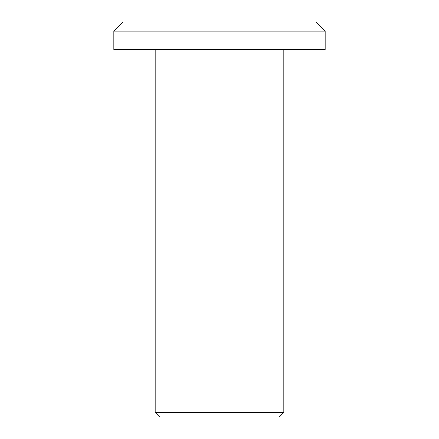 <?xml version="1.0" encoding="UTF-8"?>
<svg xmlns="http://www.w3.org/2000/svg" width="439" height="439" viewBox="0 0 439 439"><rect width="100%" height="100%" fill="white"/><g stroke="black" fill="none" stroke-linecap="round" stroke-linejoin="round"><path stroke-width="0.66" d="M283.819 412.457L279.226 417.05L159.774 417.05L155.181 412.457L283.819 412.457L283.819 49.514M113.833 31.136L123.024 21.95L315.976 21.95L325.167 31.136L113.833 31.136L113.833 49.514L325.167 49.514L325.167 31.136M155.181 412.457L155.181 49.514"/></g></svg>
